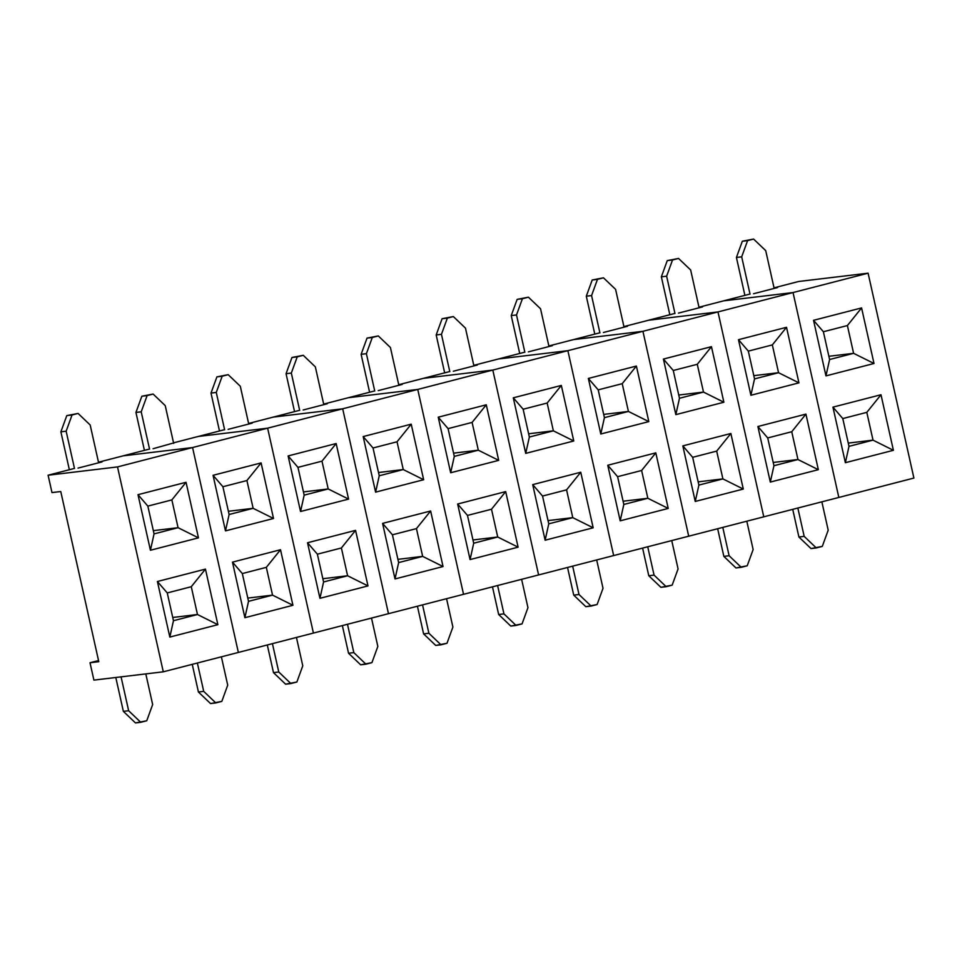 <?xml version="1.0" encoding="UTF-8"?>
<svg xmlns="http://www.w3.org/2000/svg" width="962" height="962" viewBox="0 0 962 962"><rect width="100%" height="100%" fill="white"/><g stroke="black" fill="none" stroke-linecap="round" stroke-linejoin="round"><path stroke-width="1.44" d="M48.1 475.216L51.984 492.58L60.762 491.534L98.797 661.688L90.019 662.746L93.903 680.11L163.299 671.813L117.508 466.919L48.1 475.216L51.984 492.58L60.762 491.534L98.797 661.688L90.019 662.746L93.903 680.11L163.299 671.813L238.36 652.44L163.299 671.813L117.508 466.919L192.568 447.546L123.16 455.844L98.497 462.205L123.16 455.844L192.568 447.546L238.36 652.44L192.568 447.546L117.508 466.919L48.1 475.216L73.617 468.626L48.1 475.216M98.545 660.545L90.019 662.746L98.545 660.545M78.018 468.109L102.032 461.904L78.018 468.109M98.521 462.325L102.032 461.904L98.521 462.325M154.052 533.886L147.847 506.108L171.861 499.915L178.078 527.693L153.331 530.651L178.078 527.693L154.052 533.886L147.847 506.108L137.999 494.684L186.039 482.287L198.461 537.854L150.421 550.252L137.999 494.684L150.421 550.252L154.052 533.886L150.421 550.252L198.461 537.854L178.078 527.693L154.052 533.886M167.256 592.929L191.27 586.724L197.475 614.514L172.739 617.472L197.475 614.514L173.461 620.706L167.256 592.929L191.27 586.724L205.447 569.107L217.869 624.675L169.829 637.072L157.407 581.505L205.447 569.107L157.407 581.505L167.256 592.929L157.407 581.505L169.829 637.072L173.461 620.706L167.256 592.929M205.447 569.107L191.27 586.724L197.475 614.514L217.869 624.675L205.447 569.107M173.461 620.706L169.829 637.072L217.869 624.675L197.475 614.514L173.461 620.706M137.999 494.684L147.847 506.108L171.861 499.915L186.039 482.287L137.999 494.684M178.078 527.693L198.461 537.854L186.039 482.287L171.861 499.915L178.078 527.693M148.677 449.254L123.16 455.844L192.568 447.546L123.16 455.844L148.677 449.254M198.22 436.471L173.557 442.833L198.22 436.471L267.628 428.174L198.22 436.471L267.628 428.174L313.42 633.068L238.36 652.44L192.568 447.546L267.628 428.174L192.568 447.546L238.36 652.44L313.42 633.068L267.628 428.174L198.22 436.471L223.737 429.882L198.22 436.471M173.581 442.953L153.078 448.725L173.581 442.953M229.112 514.514L222.907 486.736L246.921 480.531L253.138 508.321L228.391 511.279L253.138 508.321L229.112 514.514L222.907 486.736L213.059 475.312L261.099 462.914L273.521 518.482L225.481 530.88L213.059 475.312L225.481 530.88L229.112 514.514L225.481 530.88L273.521 518.482L253.138 508.321L229.112 514.514M242.316 573.556L266.33 567.352L272.535 595.129L247.799 598.087L272.535 595.129L248.521 601.334L242.316 573.556L266.33 567.352L280.507 549.735L292.929 605.29L244.889 617.7L232.467 562.133L280.507 549.735L232.467 562.133L242.316 573.556L232.467 562.133L244.889 617.7L248.521 601.334L242.316 573.556M280.507 549.735L266.33 567.352L272.535 595.129L292.929 605.29L280.507 549.735M248.521 601.334L244.889 617.7L292.929 605.29L272.535 595.129L248.521 601.334M213.059 475.312L222.907 486.736L246.921 480.531L261.099 462.914L213.059 475.312M253.138 508.321L273.521 518.482L261.099 462.914L246.921 480.531L253.138 508.321M273.28 417.099L248.617 423.46L273.28 417.099L342.688 408.802L273.28 417.099L342.688 408.802L388.48 613.684L313.42 633.068L267.628 428.174L342.688 408.802L267.628 428.174L313.42 633.068L388.48 613.684L342.688 408.802L273.28 417.099L298.797 410.509L273.28 417.099M228.138 429.353L252.152 423.16L228.138 429.353M248.641 423.581L252.152 423.16L248.641 423.581M304.172 495.141L297.967 467.364L321.981 461.159L328.198 488.949L303.451 491.907L328.198 488.949L304.172 495.141L297.967 467.364L288.119 455.94L336.159 443.542L348.581 499.11L300.541 511.507L288.119 455.94L300.541 511.507L304.172 495.141L300.541 511.507L348.581 499.11L328.198 488.949L304.172 495.141M317.376 554.184L341.39 547.979L347.595 575.757L322.859 578.715L347.595 575.757L323.581 581.962L317.376 554.184L341.39 547.979L355.567 530.363L367.989 585.918L319.949 598.316L307.527 542.76L355.567 530.363L307.527 542.76L317.376 554.184L307.527 542.76L319.949 598.316L323.581 581.962L317.376 554.184M355.567 530.363L341.39 547.979L347.595 575.757L367.989 585.918L355.567 530.363M323.581 581.962L319.949 598.316L367.989 585.918L347.595 575.757L323.581 581.962M288.119 455.94L297.967 467.364L321.981 461.159L336.159 443.542L288.119 455.94M328.198 488.949L348.581 499.11L336.159 443.542L321.981 461.159L328.198 488.949M348.34 397.715L323.677 404.088L348.34 397.715L417.748 389.43L348.34 397.715L417.748 389.43L463.54 594.312L388.48 613.684L342.688 408.802L417.748 389.43L342.688 408.802L388.48 613.684L463.54 594.312L417.748 389.43L348.34 397.715L373.857 391.137L348.34 397.715M303.186 409.98L327.212 403.787L303.186 409.98M323.701 404.196L327.212 403.787L323.701 404.196M379.232 475.769L373.028 447.991L397.041 441.786L403.258 469.564L378.511 472.522L403.258 469.564L379.232 475.769L373.028 447.991L363.179 436.568L411.219 424.17L423.641 479.725L375.601 492.135L363.179 436.568L375.601 492.135L379.232 475.769L375.601 492.135L423.641 479.725L403.258 469.564L379.232 475.769M392.424 534.8L416.45 528.607L422.655 556.385L397.919 559.343L422.655 556.385L398.641 562.59L392.424 534.8L416.45 528.607L430.627 510.99L443.049 566.546L395.009 578.944L382.587 523.388L430.627 510.99L382.587 523.388L392.424 534.8L382.587 523.388L395.009 578.944L398.641 562.59L392.424 534.8M430.627 510.99L416.45 528.607L422.655 556.385L443.049 566.546L430.627 510.99M398.641 562.59L395.009 578.944L443.049 566.546L422.655 556.385L398.641 562.59M363.179 436.568L373.028 447.991L397.041 441.786L411.219 424.17L363.179 436.568M403.258 469.564L423.641 479.725L411.219 424.17L397.041 441.786L403.258 469.564M423.4 378.343L398.737 384.716L423.4 378.343L492.809 370.057L423.4 378.343L492.809 370.057L538.6 574.939L463.54 594.312L417.748 389.43L492.809 370.057L417.748 389.43L463.54 594.312L538.6 574.939L492.809 370.057L423.4 378.343L448.917 371.753L423.4 378.343M378.246 390.608L402.272 384.403L378.246 390.608M398.761 384.824L402.272 384.403L398.761 384.824M454.292 456.397L448.088 428.619L472.101 422.414L478.318 450.192L453.571 453.15L478.318 450.192L454.292 456.397L448.088 428.619L438.239 417.195L486.279 404.798L498.701 460.353L450.661 472.751L438.239 417.195L450.661 472.751L454.292 456.397L450.661 472.751L498.701 460.353L478.318 450.192L454.292 456.397M467.484 515.428L491.51 509.235L497.715 537.012L472.979 539.971L497.715 537.012L473.701 543.217L467.484 515.428L491.51 509.235L505.687 491.606L518.109 547.174L470.069 559.571L457.647 504.016L505.687 491.606L457.647 504.016L467.484 515.428L457.647 504.016L470.069 559.571L473.701 543.217L467.484 515.428M505.687 491.606L491.51 509.235L497.715 537.012L518.109 547.174L505.687 491.606M473.701 543.217L470.069 559.571L518.109 547.174L497.715 537.012L473.701 543.217M438.239 417.195L448.088 428.619L472.101 422.414L486.279 404.798L438.239 417.195M478.318 450.192L498.701 460.353L486.279 404.798L472.101 422.414L478.318 450.192M498.46 358.97L473.797 365.344L498.46 358.97L567.869 350.673L498.46 358.97L567.869 350.673L613.66 555.567L538.6 574.939L492.809 370.057L567.869 350.673L492.809 370.057L538.6 574.939L613.66 555.567L567.869 350.673L498.46 358.97L523.977 352.381L498.46 358.97M453.306 371.236L477.332 365.031L453.306 371.236M473.821 365.452L477.332 365.031L473.821 365.452M529.353 437.025L523.148 409.235L547.162 403.042L553.366 430.82L528.631 433.778L553.366 430.82L529.353 437.025L523.148 409.235L513.299 397.823L561.339 385.425L573.761 440.981L525.721 453.379L513.299 397.823L525.721 453.379L529.353 437.025L525.721 453.379L573.761 440.981L553.366 430.82L529.353 437.025M542.544 496.055L566.57 489.862L572.775 517.64L548.039 520.598L572.775 517.64L548.761 523.833L542.544 496.055L566.57 489.862L580.747 472.234L593.169 527.801L545.129 540.199L532.707 484.632L580.747 472.234L532.707 484.632L542.544 496.055L532.707 484.632L545.129 540.199L548.761 523.833L542.544 496.055M580.747 472.234L566.57 489.862L572.775 517.64L593.169 527.801L580.747 472.234M548.761 523.833L545.129 540.199L593.169 527.801L572.775 517.64L548.761 523.833M513.299 397.823L523.148 409.235L547.162 403.042L561.339 385.425L513.299 397.823M553.366 430.82L573.761 440.981L561.339 385.425L547.162 403.042L553.366 430.82M573.52 339.598L548.845 345.959L573.52 339.598L642.929 331.301L573.52 339.598L642.929 331.301L688.72 536.195L613.66 555.567L567.869 350.673L642.929 331.301L567.869 350.673L613.66 555.567L688.72 536.195L642.929 331.301L573.52 339.598L599.037 333.008L573.52 339.598M528.366 351.864L552.392 345.659L528.366 351.864M548.881 346.079L552.392 345.659L548.881 346.079M604.413 417.652L598.208 389.863L622.222 383.67L628.427 411.447L603.691 414.406L628.427 411.447L604.413 417.652L598.208 389.863L588.359 378.451L636.399 366.041L648.821 421.609L600.781 434.006L588.359 378.451L600.781 434.006L604.413 417.652L600.781 434.006L648.821 421.609L628.427 411.447L604.413 417.652M617.604 476.683L641.63 470.478L647.835 498.268L623.099 501.226L647.835 498.268L623.821 504.461L617.604 476.683L641.63 470.478L655.807 452.861L668.229 508.429L620.189 520.827L607.768 465.259L655.807 452.861L607.768 465.259L617.604 476.683L607.768 465.259L620.189 520.827L623.821 504.461L617.604 476.683M655.807 452.861L641.63 470.478L647.835 498.268L668.229 508.429L655.807 452.861M623.821 504.461L620.189 520.827L668.229 508.429L647.835 498.268L623.821 504.461M588.359 378.451L598.208 389.863L622.222 383.67L636.399 366.041L588.359 378.451M628.427 411.447L648.821 421.609L636.399 366.041L622.222 383.67L628.427 411.447M648.58 320.226L623.905 326.587L648.58 320.226L717.977 311.928L648.58 320.226L717.977 311.928L763.78 516.822L688.72 536.195L642.929 331.301L717.977 311.928L642.929 331.301L688.72 536.195L763.78 516.822L717.977 311.928L648.58 320.226L674.097 313.636L648.58 320.226M603.427 332.491L627.452 326.286L603.427 332.491M623.941 326.707L627.452 326.286L623.941 326.707M679.473 398.268L673.268 370.49L697.282 364.297L703.487 392.075L678.751 395.033L703.487 392.075L679.473 398.268L673.268 370.49L663.419 359.067L711.459 346.669L723.881 402.236L675.841 414.634L663.419 359.067L675.841 414.634L679.473 398.268L675.841 414.634L723.881 402.236L703.487 392.075L679.473 398.268M692.664 457.311L716.69 451.106L722.895 478.896L698.159 481.854L722.895 478.896L698.881 485.088L692.664 457.311L716.69 451.106L730.867 433.489L743.289 489.057L695.249 501.455L682.828 445.887L730.867 433.489L682.828 445.887L692.664 457.311L682.828 445.887L695.249 501.455L698.881 485.088L692.664 457.311M730.867 433.489L716.69 451.106L722.895 478.896L743.289 489.057L730.867 433.489M698.881 485.088L695.249 501.455L743.289 489.057L722.895 478.896L698.881 485.088M663.419 359.067L673.268 370.49L697.282 364.297L711.459 346.669L663.419 359.067M703.487 392.075L723.881 402.236L711.459 346.669L697.282 364.297L703.487 392.075M723.64 300.853L698.965 307.215L723.64 300.853L793.037 292.556L723.64 300.853L793.037 292.556L838.84 497.45L763.78 516.822L717.977 311.928L793.037 292.556L717.977 311.928L763.78 516.822L838.84 497.45L793.037 292.556L723.64 300.853L749.157 294.264L723.64 300.853M678.487 313.107L702.513 306.914L678.487 313.107M699.001 307.335L702.513 306.914L699.001 307.335M754.533 378.896L748.328 351.118L772.342 344.913L778.547 372.703L753.811 375.661L778.547 372.703L754.533 378.896L748.328 351.118L738.479 339.694L786.519 327.296L798.941 382.864L750.901 395.262L738.479 339.694L750.901 395.262L754.533 378.896L750.901 395.262L798.941 382.864L778.547 372.703L754.533 378.896M767.724 437.938L791.75 431.734L797.955 459.523L773.22 462.469L797.955 459.523L773.941 465.716L767.724 437.938L791.75 431.734L805.928 414.117L818.337 469.672L770.309 482.082L757.888 426.515L805.928 414.117L757.888 426.515L767.724 437.938L757.888 426.515L770.309 482.082L773.941 465.716L767.724 437.938M805.928 414.117L791.75 431.734L797.955 459.523L818.337 469.672L805.928 414.117M773.941 465.716L770.309 482.082L818.337 469.672L797.955 459.523L773.941 465.716M738.479 339.694L748.328 351.118L772.342 344.913L786.519 327.296L738.479 339.694M778.547 372.703L798.941 382.864L786.519 327.296L772.342 344.913L778.547 372.703M798.701 281.481L774.025 287.842L798.701 281.481L868.097 273.184L798.701 281.481M838.84 497.45L793.037 292.556L868.097 273.184L913.9 478.066L838.84 497.45L913.9 478.066L868.097 273.184L793.037 292.556L838.84 497.45M753.547 293.735L777.573 287.542L753.547 293.735M774.061 287.963L777.573 287.542L774.061 287.963M829.593 359.523L823.388 331.746L847.402 325.541L853.607 353.331L828.871 356.289L853.607 353.331L829.593 359.523L823.388 331.746L813.539 320.322L861.579 307.924L874.001 363.492L825.961 375.889L813.539 320.322L825.961 375.889L829.593 359.523L825.961 375.889L874.001 363.492L853.607 353.331L829.593 359.523M842.784 418.566L866.81 412.361L873.015 440.139L848.268 443.097L873.015 440.139L849.001 446.344L842.784 418.566L866.81 412.361L880.988 394.745L893.397 450.3L845.37 462.698L832.948 407.142L880.988 394.745L832.948 407.142L842.784 418.566L832.948 407.142L845.37 462.698L849.001 446.344L842.784 418.566M880.988 394.745L866.81 412.361L873.015 440.139L893.397 450.3L880.988 394.745M849.001 446.344L845.37 462.698L893.397 450.3L873.015 440.139L849.001 446.344M813.539 320.322L823.388 331.746L847.402 325.541L861.579 307.924L813.539 320.322M853.607 353.331L874.001 363.492L861.579 307.924L847.402 325.541L853.607 353.331M146.753 720.754L135.486 722.943L123.364 711.375L115.801 677.488L123.364 711.375L128.643 710.738L140.753 722.306L146.753 720.754L152.657 704.545L145.815 673.905L152.657 704.545L146.753 720.754M121.068 676.863L128.643 710.738L121.068 676.863M140.753 722.306L135.486 722.943L123.364 711.375L128.643 710.738L140.753 722.306M72.054 414.971L78.066 413.432L66.787 415.608L72.054 414.971L66.15 431.192L74.495 468.518L66.15 431.192L72.054 414.971L66.787 415.608L78.066 413.432L72.054 414.971M98.617 462.782L90.175 424.988L78.066 413.432L90.175 424.988L98.617 462.782M69.36 469.733L60.883 431.818L66.787 415.608L60.883 431.818L66.15 431.192L60.883 431.818L69.36 469.733M221.813 701.382L210.546 703.571L198.425 692.003L192.244 664.345L198.425 692.003L203.703 691.365L215.813 702.933L221.813 701.382L227.717 685.172L221.38 656.818L227.717 685.172L221.813 701.382M197.366 663.022L203.703 691.365L197.366 663.022M215.813 702.933L210.546 703.571L198.425 692.003L203.703 691.365L215.813 702.933M296.873 682.01L285.606 684.186L273.485 672.63L267.304 644.961L273.485 672.63L278.764 671.993L290.873 683.561L296.873 682.01L302.777 665.8L296.44 637.445L302.777 665.8L296.873 682.01M272.426 643.65L278.764 671.993L272.426 643.65M290.873 683.561L285.606 684.186L273.485 672.63L278.764 671.993L290.873 683.561M371.933 662.638L360.666 664.814L348.545 653.246L342.364 625.589L348.545 653.246L353.824 652.621L365.933 664.189L371.933 662.638L377.838 646.416L371.5 618.073L377.838 646.416L371.933 662.638M347.486 624.266L353.824 652.621L347.486 624.266M365.933 664.189L360.666 664.814L348.545 653.246L353.824 652.621L365.933 664.189M446.993 643.265L435.726 645.442L423.605 633.874L417.424 606.216L423.605 633.874L428.884 633.249L440.993 644.817L446.993 643.265L452.898 627.044L446.56 598.701L452.898 627.044L446.993 643.265M422.546 604.894L428.884 633.249L422.546 604.894M440.993 644.817L435.726 645.442L423.605 633.874L428.884 633.249L440.993 644.817M522.053 623.893L510.786 626.07L498.665 614.502L492.484 586.844L498.665 614.502L503.944 613.876L516.053 625.444L522.053 623.893L527.958 607.671L521.62 579.328L527.958 607.671L522.053 623.893M497.607 585.521L503.944 613.876L497.607 585.521M516.053 625.444L510.786 626.07L498.665 614.502L503.944 613.876L516.053 625.444M597.113 604.521L585.846 606.697L573.725 595.129L567.544 567.472L573.725 595.129L579.004 594.504L591.113 606.06L597.113 604.521L603.018 588.299L596.68 559.944L603.018 588.299L597.113 604.521M572.667 566.149L579.004 594.504L572.667 566.149M591.113 606.06L585.846 606.697L573.725 595.129L579.004 594.504L591.113 606.06M672.173 585.136L660.906 587.325L648.785 575.757L642.604 548.099L648.785 575.757L654.064 575.12L666.173 586.688L672.173 585.136L678.078 568.927L671.741 540.572L678.078 568.927L672.173 585.136M647.727 546.777L654.064 575.12L647.727 546.777M666.173 586.688L660.906 587.325L648.785 575.757L654.064 575.12L666.173 586.688M747.233 565.764L735.966 567.953L723.845 556.385L717.664 528.727L723.845 556.385L729.124 555.747L741.233 567.315L747.233 565.764L753.138 549.555L746.801 521.2L753.138 549.555L747.233 565.764M722.787 527.404L729.124 555.747L722.787 527.404M741.233 567.315L735.966 567.953L723.845 556.385L729.124 555.747L741.233 567.315M822.294 546.392L811.026 548.568L798.905 537.012L792.724 509.343L798.905 537.012L804.184 536.375L816.293 547.943L822.294 546.392L828.198 530.182L821.861 501.827L828.198 530.182L822.294 546.392M797.847 508.032L804.184 536.375L797.847 508.032M816.293 547.943L811.026 548.568L798.905 537.012L804.184 536.375L816.293 547.943M147.114 395.598L153.126 394.047L141.847 396.236L147.114 395.598L141.21 411.82L149.555 449.146L141.21 411.82L147.114 395.598L141.847 396.236L153.126 394.047L147.114 395.598M173.677 443.41L165.236 405.615L153.126 394.047L165.236 405.615L173.677 443.41M144.42 450.36L135.943 412.445L141.847 396.236L135.943 412.445L141.21 411.82L135.943 412.445L144.42 450.36M222.174 376.226L228.186 374.675L216.907 376.863L222.174 376.226L216.27 392.448L224.615 429.773L216.27 392.448L222.174 376.226L216.907 376.863L228.186 374.675L222.174 376.226M248.737 424.038L240.296 386.243L228.186 374.675L240.296 386.243L248.737 424.038M219.48 430.976L211.003 393.073L216.907 376.863L211.003 393.073L216.27 392.448L211.003 393.073L219.48 430.976M297.234 356.854L303.246 355.303L291.967 357.479L297.234 356.854L291.33 373.076L299.675 410.401L291.33 373.076L297.234 356.854L291.967 357.479L303.246 355.303L297.234 356.854M323.797 404.665L315.356 366.871L303.246 355.303L315.356 366.871L323.797 404.665M294.54 411.604L286.063 373.701L291.967 357.479L286.063 373.701L291.33 373.076L286.063 373.701L294.54 411.604M372.294 337.482L378.294 335.93L367.027 338.107L372.294 337.482L366.39 353.691L374.735 391.029L366.39 353.691L372.294 337.482L367.027 338.107L378.294 335.93L372.294 337.482M398.857 385.293L390.416 347.498L378.294 335.93L390.416 347.498L398.857 385.293M369.6 392.231L361.123 354.329L367.027 338.107L361.123 354.329L366.39 353.691L361.123 354.329L369.6 392.231M447.354 318.109L453.355 316.558L442.087 318.735L447.354 318.109L441.45 334.319L449.795 371.657L441.45 334.319L447.354 318.109L442.087 318.735L453.355 316.558L447.354 318.109M473.917 365.909L465.476 328.126L453.355 316.558L465.476 328.126L473.917 365.909M444.66 372.859L436.183 334.956L442.087 318.735L436.183 334.956L441.45 334.319L436.183 334.956L444.66 372.859M522.414 298.737L528.415 297.186L517.147 299.362L522.414 298.737L516.51 314.947L524.855 352.284L516.51 314.947L522.414 298.737L517.147 299.362L528.415 297.186L522.414 298.737M548.977 346.536L540.536 308.754L528.415 297.186L540.536 308.754L548.977 346.536M519.72 353.487L511.243 315.584L517.147 299.362L511.243 315.584L516.51 314.947L511.243 315.584L519.72 353.487M597.474 279.353L603.475 277.814L592.207 279.99L597.474 279.353L591.57 295.575L599.915 332.9L591.57 295.575L597.474 279.353L592.207 279.99L603.475 277.814L597.474 279.353M624.037 327.164L615.596 289.37L603.475 277.814L615.596 289.37L624.037 327.164M594.781 334.115L586.303 296.2L592.207 279.99L586.303 296.2L591.57 295.575L586.303 296.2L594.781 334.115M672.534 259.98L678.535 258.429L667.267 260.618L672.534 259.98L666.63 276.202L674.975 313.528L666.63 276.202L672.534 259.98L667.267 260.618L678.535 258.429L672.534 259.98M699.097 307.792L690.656 269.997L678.535 258.429L690.656 269.997L699.097 307.792M669.829 314.742L661.363 276.828L667.267 260.618L661.363 276.828L666.63 276.202L661.363 276.828L669.829 314.742M747.594 240.608L753.595 239.057L742.327 241.246L747.594 240.608L741.69 256.83L750.035 294.156L741.69 256.83L747.594 240.608L742.327 241.246L753.595 239.057L747.594 240.608M774.157 288.42L765.716 250.625L753.595 239.057L765.716 250.625L774.157 288.42M744.889 295.358L736.423 257.455L742.327 241.246L736.423 257.455L741.69 256.83L736.423 257.455L744.889 295.358"/></g></svg>
